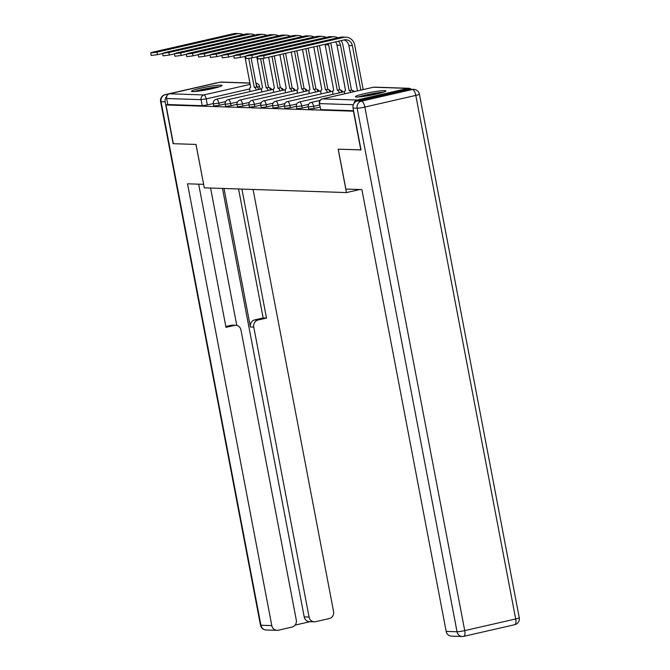 <?xml version="1.0" encoding="UTF-8"?>
<svg xmlns="http://www.w3.org/2000/svg" width="670" height="670" viewBox="0 0 670 670"><rect width="100%" height="100%" fill="white"/><g stroke="black" fill="none" stroke-linecap="round" stroke-linejoin="round"><path stroke-width="1" d="M308.635 109.16L314.062 108.465L313.652 106.329L308.225 107.024L308.635 109.16M296.776 108.766L302.203 108.071L301.793 105.927L296.366 106.622L296.776 108.766M284.918 108.373L290.345 107.677L289.942 105.533L284.507 106.229L284.918 108.373M273.059 107.979L278.494 107.284L278.084 105.14L272.656 105.835L273.059 107.979M261.2 107.585L266.635 106.89L266.224 104.746L260.798 105.441L261.2 107.585M249.349 107.192L254.776 106.496L254.366 104.352L248.939 105.048L249.349 107.192M237.49 106.798L242.917 106.103L242.507 103.959L237.079 104.654L237.49 106.798M225.631 106.404L231.058 105.709L230.647 103.565L225.221 104.26L225.631 106.404M213.772 106.011L219.199 105.316L218.797 103.172L213.362 103.867L213.772 106.011M220.807 85.149A15.519 1.407 -10.8 0 0 203.605 87.552A15.519 1.407 -10.8 0 0 191.52 91.262A15.519 1.407 -10.8 0 0 192.717 91.572A15.519 1.407 -10.8 0 0 209.911 89.16A15.519 1.407 -10.8 0 0 222.004 85.45A15.519 1.407 -10.8 0 0 220.807 85.149M384.689 90.592A15.519 1.407 -10.8 0 0 367.487 93.004A15.519 1.407 -10.8 0 0 355.393 96.715A15.519 1.407 -10.8 0 0 356.591 97.024A15.519 1.407 -10.8 0 0 373.793 94.612A15.519 1.407 -10.8 0 0 385.887 90.902A15.519 1.407 -10.8 0 0 384.689 90.592M360.82 149.921L353.433 111.195L165.984 104.956L173.379 143.69L196.025 144.444L204.308 187.843L346.449 192.575L338.166 149.167L361.038 149.871M411.087 89.278A3.978 3.677 91.9 0 0 407.904 88.373L356.942 100.031A3.978 3.677 91.9 0 0 354.053 103.297M213.32 103.549L207.34 104.914L206.192 98.884L201.067 99.654L166.637 98.515A3.978 3.677 -88.1 0 1 169.493 93.792L220.455 82.134A3.978 3.677 -88.1 0 1 221.334 82.05L249.969 83.005M166.637 98.515L167.793 104.545L165.984 104.956M320.026 107.099L314.062 108.465M308.175 106.706L302.203 108.071M296.324 106.312L290.345 107.677M284.465 105.919L278.494 107.284M272.606 105.525L266.635 106.89M260.747 105.131L254.776 106.496M248.888 104.738L242.917 106.103M237.029 104.336L231.058 105.709M225.179 103.942L219.199 105.316M359.731 189.535L346.449 192.575M353.567 110.726L320.796 109.637L319.339 103.523L320.796 109.637M167.793 104.545L202.223 105.693L207.34 104.914M243.034 34.647A10.05 9.288 91.9 0 0 239.224 33.617L235.731 33.5A10.05 9.288 91.9 0 0 233.52 33.709L153.48 52.026L150.733 52.938L156.973 52.143L157.458 54.672L151.211 55.468L150.733 52.938M244.902 56.414L250.689 87.343A3.978 1.474 -102.9 0 0 250.538 87.351A3.978 1.474 -102.9 0 0 249.91 91.187L249.977 91.555M256.334 90.098A3.978 1.474 -102.9 0 0 254.407 87.469L256.635 86.924L251.133 58.081M248.771 58.491L254.298 87.46M256.635 86.924L256.752 86.933A3.978 1.474 77.1 0 1 258.679 89.562M239.224 33.617A10.05 9.288 91.9 0 0 237.021 33.827L156.973 52.143M157.458 54.672L162.617 53.491M166.822 96.246A5.971 5.519 91.9 0 0 165.163 101.84L173.145 143.681L195.95 144.435L203.638 184.325M203.563 184.342L187.525 183.806L271.802 625.613A5.971 5.519 91.9 0 0 277.012 630.336A5.971 5.519 91.9 0 0 278.318 630.21L292.003 627.087A5.971 5.519 91.9 0 0 296.291 620.01L240.974 330.009A5.971 5.519 91.9 0 0 235.773 325.285A5.971 5.519 91.9 0 0 234.458 325.411L231.117 325.302A5.971 5.519 -88.1 0 1 232.423 325.168L235.773 325.285M198.68 184.175L225.991 327.345L234.458 325.411M314.28 621.81L309.414 621.651A5.971 5.519 -88.1 0 1 304.214 616.919L309.079 617.087A5.971 5.519 91.9 0 0 314.28 621.81A5.971 5.519 91.9 0 0 315.595 621.685L329.28 618.552A5.971 5.519 91.9 0 0 333.568 611.484L253.067 189.468M295.076 625.102L310.084 621.676M258.05 320.009A5.971 5.519 91.9 0 0 253.763 327.086L250.412 326.977A5.971 5.519 -88.1 0 1 254.701 319.9L258.05 320.009L266.509 318.074L241.903 189.091M309.079 617.087L253.763 327.086M210.573 188.052L236.778 325.419M250.412 326.977L223.998 188.496M304.214 616.919L222.482 188.446M254.701 319.9L263.168 317.965L238.562 188.982M263.168 317.965L266.509 318.074M225.832 326.508L231.117 325.302M345.854 189.074L361.892 189.602L446.17 631.408L457.041 631.768L357.169 108.222L353.065 108.088L361.046 149.929L338.241 149.167L345.854 189.074M408.315 89.353L357.353 101.011L361.457 101.145L412.418 89.487L408.315 89.353A5.971 5.519 -88.1 0 1 409.63 89.227L413.733 89.361A5.971 5.519 91.9 0 0 412.418 89.487A5.971 2.219 -102.9 0 1 415.81 95.4L364.849 107.058L464.729 630.612L515.691 618.954L415.81 95.4A5.971 0.544 -10.8 0 0 419.395 94.21A5.971 5.971 0 0 0 413.733 89.361M514.736 624.691A5.971 5.971 0 0 0 519.267 617.757A5.971 0.544 -10.8 0 1 515.691 618.954A5.971 2.219 77.1 0 1 514.736 624.691L463.774 636.349A5.971 5.971 0 0 1 462.25 636.5A5.971 5.519 91.9 0 0 463.556 636.374A5.971 2.219 -102.9 0 0 463.774 636.349A5.971 2.219 -102.9 0 0 464.729 630.612A5.971 0.544 -10.8 0 1 457.041 631.768A5.971 5.519 91.9 0 0 462.25 636.5L451.379 636.14A5.971 5.519 -88.1 0 1 446.17 631.408M353.065 108.088A5.971 5.519 -88.1 0 1 357.353 101.011M195.69 91.438A13.434 1.214 169.2 0 1 201.93 89.746A13.434 1.214 169.2 0 1 218.185 87.142M219.442 86.757A15.418 1.399 -10.8 0 0 201.167 89.721A15.418 1.399 -10.8 0 0 194.375 91.539M359.572 96.882A13.434 1.214 169.2 0 1 365.803 95.199A13.434 1.214 169.2 0 1 382.067 92.594M383.324 92.2A15.418 1.399 -10.8 0 0 365.05 95.174A15.418 1.399 -10.8 0 0 358.257 96.983M254.893 35.041A10.05 9.288 91.9 0 0 251.083 34.011L247.59 33.894A10.05 9.288 91.9 0 0 245.379 34.111L165.339 52.419L162.592 53.332L168.832 52.536L169.317 55.066L163.07 55.861L162.592 53.332M256.761 56.808L262.54 87.737A3.978 1.474 -102.9 0 0 262.397 87.753A3.978 1.474 -102.9 0 0 261.769 91.581L261.836 91.949M268.193 90.5A3.978 1.474 -102.9 0 0 266.266 87.862L268.494 87.318L262.992 58.474M260.63 58.885L266.158 87.854M268.494 87.318L268.611 87.326A3.978 1.474 77.1 0 1 270.538 89.964M251.083 34.011A10.05 9.288 91.9 0 0 248.872 34.22L168.832 52.536M169.317 55.066L174.476 53.885M266.752 35.435A10.05 9.288 91.9 0 0 262.941 34.404L259.449 34.287A10.05 9.288 91.9 0 0 257.238 34.505L177.19 52.813L174.443 53.726L180.691 52.93L181.168 55.459L174.929 56.255L174.443 53.726M268.611 57.201L274.399 88.13A3.978 1.474 -102.9 0 0 274.256 88.147A3.978 1.474 -102.9 0 0 273.62 91.974L273.695 92.343M280.052 90.894A3.978 1.474 -102.9 0 0 278.125 88.256L280.353 87.711L274.281 55.903M271.945 56.439L278.008 88.247M280.353 87.711L280.47 87.72A3.978 1.474 77.1 0 1 282.397 90.358M262.941 34.404A10.05 9.288 91.9 0 0 260.731 34.614L180.691 52.93M181.168 55.459L186.335 54.278M278.611 35.828A10.05 9.288 91.9 0 0 274.8 34.798L271.3 34.681A10.05 9.288 91.9 0 0 269.097 34.899L189.049 53.206L186.302 54.119L192.55 53.324L193.027 55.853L186.788 56.657L186.302 54.119M279.901 54.622L286.257 88.524A3.978 1.474 -102.9 0 0 286.115 88.54A3.978 1.474 -102.9 0 0 285.479 92.368L285.554 92.736M291.911 91.288A3.978 1.474 -102.9 0 0 289.984 88.649L292.212 88.105L285.571 53.324M283.234 53.86L289.867 88.641M292.212 88.105L292.321 88.113A3.978 1.474 77.1 0 1 294.247 90.752M274.8 34.798A10.05 9.288 91.9 0 0 272.59 35.016L192.55 53.324M193.027 55.853L198.194 54.672M290.47 36.222A10.05 9.288 91.9 0 0 286.659 35.192L283.159 35.075A10.05 9.288 91.9 0 0 280.956 35.292L200.908 53.6L198.161 54.513L204.409 53.717L204.886 56.246L198.647 57.051L198.161 54.513M291.199 52.042L298.116 88.917A3.978 1.474 -102.9 0 0 297.974 88.934A3.978 1.474 -102.9 0 0 297.338 92.762L297.413 93.13M303.77 91.681A3.978 1.474 -102.9 0 0 301.843 89.043L304.071 88.507L296.869 50.744M294.524 51.28L301.726 89.043M304.071 88.507L304.18 88.507A3.978 1.474 77.1 0 1 306.106 91.145M286.659 35.192A10.05 9.288 91.9 0 0 284.449 35.41L204.409 53.717M204.886 56.246L210.045 55.066M302.321 36.615A10.05 9.288 91.9 0 0 298.519 35.585L295.018 35.468A10.05 9.288 91.9 0 0 292.807 35.686L212.767 53.994L210.02 54.915L216.259 54.111L216.745 56.64L210.506 57.444L210.02 54.915M302.488 49.454L309.976 89.311A3.978 1.474 -102.9 0 0 309.833 89.328A3.978 1.474 -102.9 0 0 309.197 93.155L309.264 93.532M315.629 92.075A3.978 1.474 -102.9 0 0 313.702 89.437L315.922 88.901L308.158 48.156M305.813 48.692L313.585 89.437M315.922 88.901L316.039 88.901A3.978 1.474 77.1 0 1 317.965 91.539M298.519 35.585A10.05 9.288 91.9 0 0 296.308 35.803L216.259 54.111M216.745 56.64L221.904 55.459M314.18 37.009A10.05 9.288 91.9 0 0 310.369 35.979L306.877 35.87A10.05 9.288 91.9 0 0 304.666 36.08L224.626 54.387L221.879 55.309L228.118 54.505L228.604 57.034L222.356 57.838L221.879 55.309M313.778 46.875L321.834 89.705A3.978 1.474 -102.9 0 0 321.684 89.721A3.978 1.474 -102.9 0 0 321.056 93.549L321.123 93.926M327.479 92.468A3.978 1.474 -102.9 0 0 325.553 89.83L327.781 89.294L319.448 45.577M317.103 46.113L325.444 89.83M327.781 89.294L327.898 89.294A3.978 1.474 77.1 0 1 329.824 91.932M310.369 35.979A10.05 9.288 91.9 0 0 308.166 36.197L228.118 54.505M228.604 57.034L233.763 55.853M326.039 37.403A10.05 9.288 91.9 0 0 322.228 36.373L318.736 36.264A10.05 9.288 91.9 0 0 316.525 36.473L236.485 54.781L233.738 55.702L239.977 54.898L240.463 57.427L234.215 58.231L233.738 55.702M325.05 44.295A7.462 6.893 -88.1 0 1 325.151 44.756L333.694 90.098A3.978 1.474 -102.9 0 0 333.543 90.115A3.978 1.474 -102.9 0 0 332.915 93.942L332.982 94.319M339.338 92.862A3.978 1.474 -102.9 0 0 337.412 90.224L339.64 89.688L330.988 44.337A10.05 9.288 91.9 0 0 330.645 43.014M328.275 43.558A7.462 6.893 -88.1 0 1 328.652 44.873L337.303 90.224M339.64 89.688L339.757 89.688A3.978 1.474 77.1 0 1 341.683 92.326M322.228 36.373A10.05 9.288 91.9 0 0 320.026 36.59L239.977 54.898M240.463 57.427L245.622 56.246M337.898 37.796A10.05 9.288 91.9 0 0 334.087 36.775L330.595 36.657A10.05 9.288 91.9 0 0 328.384 36.867L248.335 55.174L245.589 56.096L251.836 55.292L252.322 57.821L246.074 58.625L245.589 56.096M335.553 41.892A7.462 6.893 -88.1 0 1 337.01 45.15L345.544 90.5A3.978 1.474 -102.9 0 0 345.402 90.509A3.978 1.474 -102.9 0 0 344.682 93.792M350.862 92.376A3.978 1.474 -102.9 0 0 349.271 90.618L351.499 90.082L342.847 44.731A10.05 9.288 91.9 0 0 341.097 40.619M338.375 41.247A7.462 6.893 -88.1 0 1 340.511 45.267L349.162 90.618M351.499 90.082L351.616 90.082A3.978 1.474 77.1 0 1 353.199 91.84M334.087 36.775A10.05 9.288 91.9 0 0 331.876 36.984L251.836 55.292M252.322 57.821L257.481 56.648M363.182 89.562L354.706 45.125A10.05 9.288 91.9 0 0 345.946 37.168L342.454 37.051A10.05 9.288 91.9 0 0 340.243 37.26L260.195 55.577L257.447 56.489L263.695 55.685L264.173 58.223L257.933 59.019L257.447 56.489M264.173 58.223L344.221 39.907A7.462 6.893 -88.1 0 1 345.862 39.748A7.462 6.893 -88.1 0 1 352.361 45.661L360.845 90.098M344.104 39.932A7.462 6.893 -88.1 0 1 348.869 45.543L357.512 90.86M345.946 37.168A10.05 9.288 91.9 0 0 343.735 37.378L263.695 55.685M407.904 88.373L373.466 87.226L322.505 98.884L356.942 100.031M249.759 88.917L206.192 98.884A3.978 1.474 77.1 0 0 203.931 94.939L250.228 84.353M249.994 83.122L220.455 82.134M169.493 93.792L203.931 94.939A3.978 3.677 91.9 0 0 201.067 99.654L202.223 105.693M319.615 104.964L313.652 106.329A3.978 1.474 -102.9 0 0 311.391 102.384A3.978 1.474 77.1 0 0 311.248 102.393A3.978 3.978 0 0 0 308.225 107.024M308.644 104.361L301.793 105.927A3.978 1.474 -102.9 0 0 299.532 101.991A3.978 1.474 77.1 0 0 299.389 101.999A3.978 3.978 0 0 0 296.366 106.622M296.785 103.967L289.942 105.533A3.978 1.474 -102.9 0 0 287.673 101.597A3.978 1.474 77.1 0 0 287.531 101.605A3.978 3.978 0 0 0 284.507 106.229M284.926 103.574L278.084 105.14A3.978 1.474 -102.9 0 0 275.822 101.195A3.978 1.474 77.1 0 0 275.672 101.212A3.978 3.978 0 0 0 272.656 105.835M273.067 103.18L266.224 104.746A3.978 1.474 -102.9 0 0 263.963 100.802A3.978 1.474 77.1 0 0 263.812 100.818A3.978 3.978 0 0 0 260.798 105.441M261.216 102.786L254.366 104.352A3.978 1.474 -102.9 0 0 252.104 100.408A3.978 1.474 77.1 0 0 251.962 100.425A3.978 3.978 0 0 0 248.939 105.048M249.357 102.393L242.507 103.959A3.978 1.474 -102.9 0 0 240.245 100.014A3.978 1.474 77.1 0 0 240.103 100.031A3.978 3.978 0 0 0 237.079 104.654M237.498 101.999L230.647 103.565A3.978 1.474 -102.9 0 0 228.386 99.621A3.978 1.474 77.1 0 0 228.244 99.637A3.978 3.978 0 0 0 225.221 104.26M225.639 101.605L218.797 103.172A3.978 1.474 -102.9 0 0 216.527 99.227A3.978 1.474 77.1 0 0 216.385 99.244A3.978 3.978 0 0 0 213.362 103.867M260.077 89.244L259.541 86.43L257.322 87.184M353.325 104.721L319.649 103.599A3.978 3.677 91.9 0 1 322.505 98.884A3.978 1.474 -102.9 0 0 322.362 98.9A3.978 1.474 -102.9 0 0 322.178 98.976M319.339 103.523A3.978 3.978 0 0 1 322.362 98.9L373.324 87.242A3.978 1.474 -102.9 0 1 373.466 87.226A3.978 3.677 -88.1 0 1 374.346 87.142A3.978 3.978 0 0 0 373.324 87.242A3.978 1.474 -102.9 0 0 373.19 87.293M256.158 84.412A3.978 1.474 77.1 0 1 257.121 87.041M256.752 86.933L254.407 87.469M237.021 33.827L233.52 33.709M216.77 82.98L165.348 94.621L167.818 94.704M165.163 101.84L161.06 101.698L260.932 625.252L271.802 625.613M266.141 629.976A5.971 5.519 -88.1 0 1 260.932 625.252A5.971 0.544 -10.8 0 1 260.471 625.135A5.971 5.971 0 0 0 266.141 629.976L277.012 630.336M161.06 101.698A5.971 5.519 -88.1 0 1 165.348 94.621A5.971 2.219 77.1 0 0 165.13 94.646A5.971 5.971 0 0 0 160.599 101.58A5.971 0.544 -10.8 0 0 161.06 101.698M165.13 94.646L216.092 82.988A5.971 2.219 -102.9 0 1 216.309 82.963A5.971 5.519 -88.1 0 1 217.398 82.837A5.971 5.971 0 0 0 216.092 82.988A5.971 2.219 -102.9 0 0 215.891 83.063M357.169 108.222A5.971 0.544 -10.8 0 0 364.849 107.058A5.971 2.219 77.1 0 0 361.457 101.145A5.971 5.519 91.9 0 0 357.169 108.222M268.611 87.326L266.266 87.862M248.872 34.22L245.379 34.111M280.47 87.72L278.125 88.256M260.731 34.614L257.238 34.505M292.321 88.113L289.984 88.649M272.59 35.016L269.097 34.899M304.18 88.507L301.843 89.043M284.449 35.41L280.956 35.292M316.039 88.901L313.702 89.437M296.308 35.803L292.807 35.686M327.898 89.294L325.553 89.83M308.166 36.197L304.666 36.08M328.652 44.873L325.151 44.756M339.757 89.688L337.412 90.224M320.026 36.59L316.525 36.473M340.511 45.267L337.01 45.15M351.616 90.082L349.271 90.618M331.876 36.984L328.384 36.867M352.361 45.661L348.869 45.543M343.735 37.378L340.243 37.26M271.786 89.671A3.978 3.978 0 0 0 269.206 87.602M216.385 99.244L261.677 88.884M283.644 90.065A3.978 3.978 0 0 0 281.065 87.996M228.244 99.637L273.536 89.278M295.503 90.467A3.978 3.978 0 0 0 292.924 88.39M240.103 100.031L285.395 89.671M307.363 90.86A3.978 3.978 0 0 0 304.783 88.783M251.962 100.425L297.254 90.065M319.222 91.254A3.978 3.978 0 0 0 316.634 89.177M263.812 100.818L309.113 90.458M331.081 91.648A3.978 3.978 0 0 0 328.493 89.579M275.672 101.212L320.964 90.852M342.94 92.041A3.978 3.978 0 0 0 340.352 89.973M287.531 101.605L332.822 91.246M354.237 91.606A3.978 3.978 0 0 0 352.211 90.366M299.389 101.999L344.682 91.639M311.248 102.393L320.076 100.374M408.775 88.289L374.346 87.142M259.541 86.43A3.978 3.978 0 0 0 255.932 83.206M260.471 625.135L160.599 101.58M519.267 617.757L419.395 94.21"/></g></svg>
